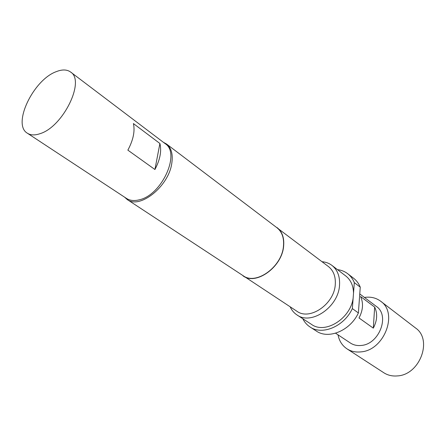 <?xml version="1.0" encoding="UTF-8"?>
<svg xmlns="http://www.w3.org/2000/svg" width="446" height="446" viewBox="0 0 446 446"><rect width="100%" height="100%" fill="white"/><g stroke="black" fill="none" stroke-linecap="round" stroke-linejoin="round"><path stroke-width="0.67" d="M360.558 296.518L374.662 307.088C377.706 313.555 377.255 320.574 373.308 328.144L359.013 317.959C363.066 310.215 363.579 303.068 360.558 296.518M359.766 293.942L376.312 306.396C390.183 315.422 379.262 344.284 361.26 345.449C357.179 345.884 353.567 345.081 350.422 343.041L335.587 333.212M364.427 297.449L364.616 297.421C370.704 296.551 376.039 297.817 380.628 301.206C398.512 313.008 384.184 350.5 360.808 351.888C355.607 352.424 350.996 351.409 346.977 348.839C342.193 345.611 339.205 340.939 338.018 334.829M380.628 301.206L415.494 327.955C432.994 339.59 419.853 375.019 397.286 375.922C392.263 376.34 387.775 375.292 383.833 372.767L346.977 348.839M159.902 143.495C161.759 150.999 160.097 159.674 154.924 169.519L127.863 150.146C133.27 140.005 135.116 131.146 133.41 123.559L159.902 143.495L154.924 169.519M27.384 133.22L126.497 198.42C129.953 200.644 134.224 201.107 139.319 199.802C161.859 195.075 180.797 153.212 165.182 143.662L70.607 72.035C66.956 69.425 62.156 69.303 56.202 71.678C33.283 79.884 11.953 124.512 27.384 133.22C30.635 135.305 34.866 135.456 40.068 133.672C63.053 126.854 85.532 80.726 70.607 72.035M163.325 142.257L166.509 144.002C171.454 148 173.193 154.6 171.716 163.793C168.343 186.762 139.665 209.369 127.255 199.557L124.551 197.143M322.057 261.713C325.792 262.019 329.081 263.246 331.935 265.398C337.516 269.886 340.047 276.475 339.529 285.172C338.564 306.976 311.236 325.641 296.952 314.915C293.97 312.947 291.712 310.249 290.179 306.831M331.935 265.398L345.773 275.974C350.734 279.91 353.321 285.596 353.527 293.039L352.346 308.593C344.161 326.45 322.235 335.621 310.042 326.99C306.926 324.95 304.512 322.19 302.801 318.723M275.07 226.317L328.418 266.541C333.485 270.588 335.771 276.553 335.28 284.431C334.372 304.1 309.714 320.936 296.858 311.219L241.119 274.379M277.117 227.622C282.218 231.708 284.381 237.924 283.617 246.27C282.017 267.098 255.932 285.735 243.031 275.868M166.509 144.002L276.994 227.772C282.062 231.836 284.214 238.013 283.45 246.304C281.861 266.992 255.948 285.507 243.137 275.7L127.255 199.557M353.148 298.006C350.617 318.684 325.106 334.483 311.548 324.42L296.952 314.915M337.477 269.635C341.318 270.086 344.725 271.441 347.69 273.699C350.617 275.968 352.825 278.94 354.319 282.625L360.257 287.168L358.389 312.941C350.305 330.637 328.518 339.674 316.348 331.06L310.042 326.99M347.69 273.699L353.633 278.282C356.549 280.545 358.757 283.505 360.257 287.168M354.319 282.625L353.527 293.039M358.389 312.941L352.346 308.593M373.308 328.144L374.662 307.088"/></g></svg>
